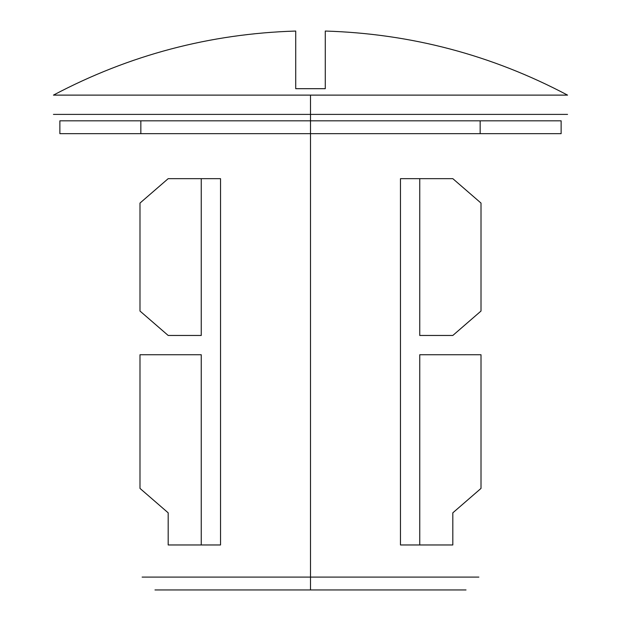 <?xml version="1.0" encoding="UTF-8"?>
<svg xmlns="http://www.w3.org/2000/svg" width="621" height="621" viewBox="0 0 621 621"><rect width="100%" height="100%" fill="white"/><g stroke="black" fill="none" stroke-linecap="round" stroke-linejoin="round"><path stroke-width="0.93" d="M220.533 178.662L220.533 544.966L201.251 544.966L201.251 354.746C165.807 354.746 165.807 354.746 201.251 354.746L201.251 544.966L168.182 544.966L220.533 544.966L168.182 544.966L168.182 512.83L168.182 544.966L220.533 544.966L220.533 178.662L220.533 544.966L220.533 178.662L201.251 178.662L201.251 335.464C165.807 335.464 165.807 335.464 201.251 335.464L201.251 178.662L201.251 335.464L201.251 178.662L168.182 178.662C133.849 178.662 133.849 178.662 168.182 178.662L139.989 203.075L139.989 311.043C110.538 311.043 110.538 311.043 139.989 311.043L168.182 335.464L201.251 335.464L168.182 335.464C133.849 335.464 133.849 335.464 168.182 335.464L139.989 311.043L139.989 203.075C110.538 203.075 110.538 203.075 139.989 203.075L168.182 178.662L220.533 178.662M53.445 95.114L310.5 95.114L53.445 95.114C129.246 55.021 210.007 33.666 295.72 31.05L295.72 88.687L295.72 31.05M139.989 354.746C110.538 354.746 110.538 354.746 139.989 354.746L139.989 488.409L168.182 512.83C133.849 512.83 133.849 512.83 168.182 512.83L139.989 488.409C110.538 488.409 110.538 488.409 139.989 488.409L139.989 354.746L201.251 354.746L139.989 354.746M310.5 589.95L310.5 577.095L478.876 577.095L142.124 577.095L310.5 577.095L310.5 114.396L567.555 114.396L310.5 114.396L310.5 95.114L567.555 95.114L310.5 95.114L310.5 114.396C310.5 122.679 310.5 122.679 310.5 114.396L554.708 114.396L310.5 114.396C310.5 122.679 310.5 122.679 310.5 114.396L53.445 114.396L310.5 114.396C310.5 122.679 310.5 122.679 310.5 114.396L104.856 114.396L310.5 114.396C310.5 122.679 310.5 122.679 310.5 114.396L310.5 589.95L466.022 589.95L174.26 589.95L310.5 589.95L310.5 114.396L310.5 589.95L154.978 589.95L310.5 589.95M452.818 544.966L400.467 544.966L419.749 544.966L419.749 354.746C455.193 354.746 455.193 354.746 419.749 354.746L419.749 544.966L452.818 544.966L452.818 512.83L481.011 488.409L481.011 354.746L419.749 354.746L481.011 354.746C510.462 354.746 510.462 354.746 481.011 354.746L481.011 488.409C510.462 488.409 510.462 488.409 481.011 488.409L452.818 512.83C487.151 512.83 487.151 512.83 452.818 512.83L452.818 544.966L400.467 544.966L400.467 178.662L419.749 178.662L419.749 335.464C455.193 335.464 455.193 335.464 419.749 335.464L452.818 335.464C487.151 335.464 487.151 335.464 452.818 335.464L481.011 311.043L481.011 203.075C510.462 203.075 510.462 203.075 481.011 203.075L452.818 178.662L400.467 178.662L400.467 544.966L400.467 178.662L400.467 544.966L452.818 544.966M419.749 178.662L419.749 335.464L452.818 335.464L481.011 311.043C510.462 311.043 510.462 311.043 481.011 311.043L481.011 203.075L452.818 178.662L400.467 178.662L452.818 178.662L419.749 178.662L419.749 335.464L419.749 178.662M324.868 88.687L325.28 88.687L325.28 31.05L325.28 88.687L296.132 88.687L324.868 88.687M201.251 354.746L201.251 544.966L201.251 354.746M295.72 88.687L296.132 88.687L295.72 88.687M567.555 95.114C491.754 55.021 410.993 33.666 325.28 31.05M452.818 178.662C487.151 178.662 487.151 178.662 452.818 178.662M59.872 133.67L561.128 133.67L59.872 133.67L59.872 120.823L561.128 120.823L561.128 133.67M480.157 133.67L140.843 133.67L480.157 133.67L480.157 120.823L140.843 120.823L140.843 133.67M140.843 120.823L480.157 120.823M561.128 120.823L59.872 120.823"/></g></svg>
